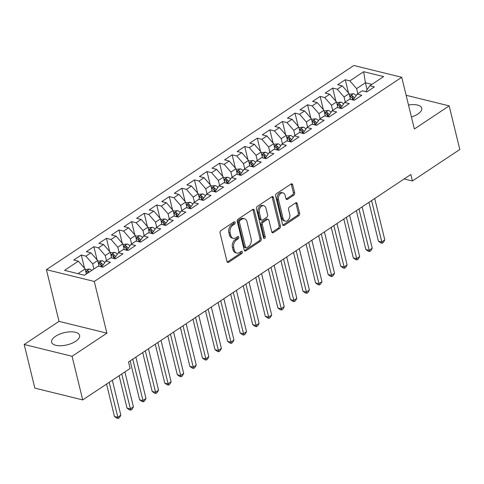 <?xml version="1.0" encoding="UTF-8"?>
<svg xmlns="http://www.w3.org/2000/svg" width="484" height="484" viewBox="0 0 484 484"><rect width="100%" height="100%" fill="white"/><g stroke="black" fill="none" stroke-linecap="round" stroke-linejoin="round"><path stroke-width="0.73" d="M235.139 222.416A1.27 0.877 103.8 0 0 234.583 221.757A1.27 0.877 103.8 0 0 234.008 221.878L220.898 230.584A1.815 1.252 103.8 0 0 220.051 232.992L227.014 261.541A1.815 1.252 103.8 0 0 227.813 262.479A1.815 1.252 103.8 0 0 228.629 262.304L241.74 253.598A1.27 0.877 103.8 0 0 242.333 251.916A1.27 0.877 103.8 0 0 241.776 251.256A1.27 0.877 103.8 0 0 241.201 251.377L239.501 252.509A5.802 4.017 103.8 0 1 236.876 253.059A5.802 4.017 103.8 0 1 234.316 250.053L233.736 247.675A5.802 4.017 103.8 0 1 236.446 239.973L238.146 238.848A1.27 0.877 103.8 0 0 238.739 237.166A1.27 0.877 103.8 0 0 238.176 236.507A1.27 0.877 103.8 0 0 237.602 236.628L235.908 237.753A5.802 4.017 103.8 0 1 233.282 238.309A5.802 4.017 103.8 0 1 230.723 235.303L230.142 232.925A5.802 4.017 103.8 0 1 232.852 225.223L234.546 224.098A1.27 0.877 103.8 0 0 235.139 222.416M233.282 238.309L231.987 237.995A5.802 4.017 103.8 0 1 229.428 234.982L228.847 232.604A5.802 4.017 103.8 0 1 231.558 224.909L233.258 223.777A1.27 0.877 103.8 0 0 233.851 222.096A1.27 0.877 103.8 0 0 233.82 222.005M227.232 262.05A1.815 1.252 103.8 0 0 227.341 261.989L240.445 253.283A1.27 0.877 103.8 0 0 241.038 251.595A1.27 0.877 103.8 0 0 241.014 251.505M236.876 253.059L235.587 252.745A5.802 4.017 103.8 0 1 233.022 249.732L232.441 247.354A5.802 4.017 103.8 0 1 235.157 239.659L236.851 238.533A1.27 0.877 103.8 0 0 237.444 236.845A1.27 0.877 103.8 0 0 237.42 236.755M411.43 117.037A14.405 6.256 -13.7 0 0 417.849 114.067A14.405 6.256 -13.7 0 0 421.745 108.168A14.405 6.256 -13.7 0 0 408.508 105.034M55.515 336.301A14.405 6.256 -13.7 0 0 51.619 342.2A14.405 6.256 -13.7 0 0 61.014 345.739A14.405 6.256 -13.7 0 0 75.704 341.274A14.405 6.256 -13.7 0 0 79.606 335.376A14.405 6.256 -13.7 0 0 70.204 331.836A14.405 6.256 -13.7 0 0 55.515 336.301M293.764 195.185A1.815 1.252 103.8 0 0 294.611 192.783L292.663 184.773A1.815 1.252 103.8 0 0 291.858 183.829A1.815 1.252 103.8 0 0 291.041 184.005L276.479 193.673A1.815 1.252 103.8 0 0 275.632 196.081L282.596 224.63A1.815 1.252 103.8 0 0 283.394 225.568A1.815 1.252 103.8 0 0 284.217 225.393L298.773 215.725A1.815 1.252 103.8 0 0 299.62 213.323L297.261 203.649A1.815 1.252 103.8 0 0 296.462 202.705A1.815 1.252 103.8 0 0 295.639 202.881L289.408 207.019A1.815 1.252 103.8 0 0 288.561 209.421L289.734 214.218A4.846 3.358 103.8 0 1 288.833 219.234A4.846 3.358 103.8 0 1 285.27 221.121A4.846 3.358 103.8 0 1 283.134 218.605L278.548 199.807A4.846 3.358 103.8 0 1 279.45 194.798A4.846 3.358 103.8 0 1 283.013 192.91A4.846 3.358 103.8 0 1 285.149 195.427L285.917 198.555A1.815 1.252 103.8 0 0 286.716 199.499A1.815 1.252 103.8 0 0 287.532 199.323L293.764 195.185L292.469 194.871A1.815 1.252 103.8 0 0 293.316 192.463L291.368 184.452A1.815 1.252 103.8 0 0 291.144 183.938M410.837 174.506L128.526 361.984L130.099 368.451L82.716 399.917L72.08 356.291L106.897 333.167L94.289 281.458L401.744 77.289L414.346 128.998L449.164 105.875L459.8 149.502L412.41 180.974L410.837 174.506M254.288 210.256A1.815 1.252 103.8 0 0 253.489 209.312A1.815 1.252 103.8 0 0 252.666 209.487L238.11 219.155A1.815 1.252 103.8 0 0 237.263 221.557L244.22 250.107A1.815 1.252 103.8 0 0 245.025 251.051A1.815 1.252 103.8 0 0 245.842 250.875L260.404 241.207A1.815 1.252 103.8 0 0 261.251 238.806L254.288 210.256L252.993 209.935A1.815 1.252 103.8 0 0 252.775 209.421M257.294 206.414L271.857 196.746A1.815 1.252 103.8 0 1 272.673 196.571A1.815 1.252 103.8 0 1 273.472 197.514L280.436 226.064A1.815 1.252 103.8 0 1 279.589 228.466L273.357 232.604A1.815 1.252 103.8 0 1 272.534 232.78A1.815 1.252 103.8 0 1 271.736 231.836L268.916 220.262A1.815 1.252 103.8 0 0 268.112 219.319A1.815 1.252 103.8 0 0 267.295 219.494L263.163 222.241A1.815 1.252 103.8 0 0 262.316 224.643L265.25 236.7A1.27 0.877 103.8 0 1 265.014 238.007A1.27 0.877 103.8 0 1 264.082 238.503A1.27 0.877 103.8 0 1 263.526 237.844L256.447 208.822A1.815 1.252 103.8 0 1 257.294 206.414M94.289 281.458L46.41 269.661L353.864 65.485L401.744 77.289M84.531 268.239L81.312 255.026L73.768 260.035L78.36 261.166L64.535 270.35L84.464 275.263L98.288 266.079L102.886 267.21L110.425 262.201L105.833 261.07L110.86 257.73L115.452 258.861L122.996 253.858L118.398 252.721L123.426 249.387L128.024 250.518L135.562 245.509L130.97 244.378L135.998 241.038L140.59 242.169L148.134 237.16L143.542 236.029L148.57 232.689L153.162 233.82L160.706 228.817L156.108 227.68L161.136 224.34L165.734 225.477L173.272 220.468L168.68 219.337L173.708 215.997L178.3 217.128L185.844 212.119L181.246 210.988L186.279 207.648L190.871 208.779L198.41 203.77L193.818 202.639L198.845 199.299L203.437 200.436L210.982 195.427L206.39 194.296L211.417 190.956L216.009 192.088L223.554 187.078L218.956 185.947L223.983 182.607L228.581 183.738L236.119 178.729L231.527 177.598L236.555 174.258L241.147 175.389L248.691 170.386L244.099 169.255L249.127 165.915L253.719 167.047L261.257 162.037L256.665 160.906L261.693 157.566L266.285 158.698L273.829 153.688L269.237 152.557L274.265 149.217L278.857 150.349L286.401 145.345L281.803 144.208L286.831 140.874L291.428 142.006L298.967 136.996L294.375 135.865L299.402 132.525L303.994 133.657L311.539 128.647L306.947 127.516L311.974 124.176L316.566 125.308L324.105 120.298L319.513 119.167L324.54 115.827L329.138 116.965L336.676 111.955L332.084 110.824L337.112 107.484L341.704 108.616L349.248 103.606L344.65 102.475L349.678 99.135L354.276 100.267L361.814 95.257L357.222 94.126L362.25 90.786L366.842 91.918L374.386 86.914L369.794 85.783L366.194 90.968L366.394 91.809M81.312 255.026L85.904 256.157L90.931 252.817L97.683 260.561L99.075 266.273M97.102 259.89L93.878 246.683L86.34 251.686L90.931 252.817M93.878 246.683L98.476 247.814L103.503 244.474L110.255 252.212L111.647 257.924M109.668 251.547L106.45 238.334L98.905 243.343L103.503 244.474M106.45 238.334L111.042 239.465L116.069 236.125L122.821 243.863L124.213 249.581M122.24 243.198L119.022 229.985L111.477 234.994L116.069 236.125M119.022 229.985L123.614 231.116L128.641 227.776L135.393 235.52L136.784 241.232M134.806 234.849L131.588 221.636L124.049 226.645L128.641 227.776M131.588 221.636L136.179 222.773L141.207 219.433L147.959 227.171L149.356 232.883M147.378 226.5L144.159 213.293L136.615 218.302L141.207 219.433M144.159 213.293L148.751 214.424L153.779 211.084L160.531 218.822L161.922 224.54M159.95 218.157L156.725 204.944L149.187 209.953L153.779 211.084M156.725 204.944L161.323 206.075L166.351 202.736L173.103 210.479L174.494 216.191M172.516 209.808L169.297 196.595L161.753 201.604L166.351 202.736M169.297 196.595L173.889 197.726L178.917 194.393L185.668 202.131L187.06 207.842M185.088 201.459L181.869 188.252L174.325 193.255L178.917 194.393M181.869 188.252L186.461 189.383L191.489 186.044L198.24 193.781L199.632 199.493M197.66 193.116L194.435 179.903L186.897 184.912L191.489 186.044M194.435 179.903L199.027 181.034L204.06 177.695L210.812 185.433L212.204 191.15M210.225 184.767L207.007 171.554L199.462 176.563L204.06 177.695M207.007 171.554L211.599 172.685L216.626 169.352L223.378 177.09L224.77 182.801M222.797 176.418L219.573 163.211L212.034 168.214L216.626 169.352M219.573 163.211L224.171 164.342L229.198 161.003L235.95 168.741L237.341 174.452M235.363 168.075L232.145 154.862L224.6 159.871L229.198 161.003M232.145 154.862L236.737 155.993L241.764 152.654L248.516 160.392L249.913 166.109M247.935 159.726L244.716 146.513L237.172 151.522L241.764 152.654M244.716 146.513L249.308 147.644L254.336 144.305L261.088 152.049L262.479 157.76M260.507 151.377L257.282 138.164L249.744 143.173L254.336 144.305M257.282 138.164L261.88 139.301L266.908 135.962L273.66 143.7L275.051 149.411M273.073 143.028L269.854 129.821L262.31 134.83L266.908 135.962M269.854 129.821L274.446 130.952L279.474 127.613L286.226 135.351L287.617 141.068M285.645 134.685L282.42 121.472L274.882 126.481L279.474 127.613M282.42 121.472L287.018 122.603L292.046 119.264L298.797 127.008L300.189 132.719M298.211 126.336L294.992 113.123L287.448 118.132L292.046 119.264M294.992 113.123L299.584 114.26L304.611 110.921L311.363 118.659L312.761 124.37M310.782 117.987L307.564 104.78L300.019 109.789L304.611 110.921M307.564 104.78L312.156 105.911L317.183 102.572L323.935 110.31L325.327 116.021M323.354 109.644L320.13 96.431L312.591 101.44L317.183 102.572M320.13 96.431L324.728 97.562L329.755 94.223L336.507 101.961L337.899 107.678M335.92 101.295L332.702 88.082L325.157 93.091L329.755 94.223M332.702 88.082L337.294 89.213L342.321 85.88L349.073 93.618L350.464 99.329M348.492 92.946L345.267 79.739L337.729 84.742L342.321 85.88M345.267 79.739L349.865 80.87L363.69 71.686L383.618 76.599L369.794 85.783M353.828 100.158L353.623 99.317L357.222 94.126M367.096 89.667L365.414 82.764L356.617 88.608L357.858 93.702M349.865 80.87L356.617 88.608M363.69 71.686L365.414 82.764L371.918 84.367M341.256 108.507L341.051 107.66L344.65 102.475M349.073 93.618L344.045 96.957L345.292 102.051M337.294 89.213L344.045 96.957M328.69 116.85L328.485 116.009L332.084 110.824M336.507 101.961L331.479 105.3L332.72 110.4M324.728 97.562L331.479 105.3M316.119 125.199L315.913 124.358L319.513 119.167M323.935 110.31L318.908 113.649L320.148 118.749M312.156 105.911L318.908 113.649M303.547 133.548L303.341 132.707L306.947 127.516M311.363 118.659L306.336 121.998L307.582 127.092M299.584 114.26L306.336 121.998M290.981 141.891L290.775 141.05L294.375 135.865M298.797 127.008L293.77 130.341L295.01 135.441M287.018 122.603L293.77 130.341M278.409 150.24L278.203 149.399L281.803 144.208M286.226 135.351L281.198 138.69L282.438 143.79M274.446 130.952L281.198 138.69M265.843 158.589L265.637 157.748L269.237 152.557M273.66 143.7L268.632 147.039L269.872 152.133M261.88 139.301L268.632 147.039M253.271 166.938L253.065 166.091L256.665 160.906M261.088 152.049L256.06 155.388L257.3 160.482M249.308 147.644L256.06 155.388M240.699 175.281L240.494 174.44L244.099 169.255M248.516 160.392L243.488 163.731L244.735 168.831M236.737 155.993L243.488 163.731M228.133 183.63L227.928 182.789L231.527 177.598M235.95 168.741L230.922 172.08L232.163 177.174M224.171 164.342L230.922 172.08M215.561 191.979L215.356 191.132L218.956 185.947M223.378 177.09L218.351 180.429L219.591 185.523M211.599 172.685L218.351 180.429M202.996 200.322L202.79 199.481L206.39 194.296M210.812 185.433L205.779 188.772L207.025 193.872M199.027 181.034L205.779 188.772M190.424 208.671L190.218 207.83L193.818 202.639M198.24 193.781L193.213 197.121L194.453 202.215M186.461 189.383L193.213 197.121M177.852 217.02L177.646 216.173L181.246 210.988M185.668 202.131L180.641 205.47L181.887 210.564M173.889 197.726L180.641 205.47M165.286 225.362L165.08 224.522L168.68 219.337M173.103 210.479L168.075 213.813L169.315 218.913M161.323 206.075L168.075 213.813M152.714 233.712L152.508 232.871L156.108 227.68M160.531 218.822L155.503 222.162L156.743 227.262M148.751 214.424L155.503 222.162M140.142 242.061L139.943 241.22L143.542 236.029M147.959 227.171L142.931 230.511L144.178 235.605M136.179 222.773L142.931 230.511M127.576 250.409L127.371 249.562L130.97 244.378M135.393 235.52L130.365 238.854L131.606 243.954M123.614 231.116L130.365 238.854M115.004 258.752L114.799 257.911L118.398 252.721M122.821 243.863L117.793 247.203L119.04 252.303M111.042 239.465L117.793 247.203M102.439 267.101L102.233 266.26L105.833 261.07M110.255 252.212L105.228 255.552L106.468 260.646M98.476 247.814L105.228 255.552M97.683 260.561L92.656 263.901L93.896 268.995M85.904 256.157L92.656 263.901M404.164 178.941L412.41 180.974M449.164 105.875L406.124 95.269M106.897 333.167L59.018 321.37L24.2 344.487L72.08 356.291M24.2 344.487L34.836 388.12L82.716 399.917M59.018 321.37L46.41 269.661M78.36 261.166L85.111 268.904L86.358 274.004M85.111 268.904L77.96 273.66M244.444 250.621A1.815 1.252 103.8 0 0 244.547 250.555L259.109 240.887A1.815 1.252 103.8 0 0 259.956 238.485L252.993 209.935M240.01 220.474A1.27 0.877 103.8 0 0 239.417 222.156L245.527 247.215A1.27 0.877 103.8 0 0 246.084 247.875A1.27 0.877 103.8 0 0 246.658 247.754L248.449 246.568A5.802 4.017 103.8 0 0 251.16 238.866L246.985 221.739A5.802 4.017 103.8 0 0 244.42 218.732A5.802 4.017 103.8 0 0 241.8 219.288L240.01 220.474L238.715 220.153A1.27 0.877 103.8 0 0 238.122 221.835L239.417 222.156M246.084 247.875L244.789 247.56A1.27 0.877 103.8 0 1 244.232 246.9L238.122 221.835M244.42 218.732L243.131 218.411A5.802 4.017 103.8 0 0 240.506 218.968L241.8 219.288M238.715 220.153L240.506 218.968M271.954 232.35A1.815 1.252 103.8 0 0 272.062 232.284L278.294 228.152A1.815 1.252 103.8 0 0 279.141 225.744L272.183 197.194A1.815 1.252 103.8 0 0 271.96 196.679M268.112 219.319L266.817 218.998A1.815 1.252 103.8 0 0 266 219.173L261.868 221.92A1.815 1.252 103.8 0 0 261.021 224.322L263.955 236.38L265.25 236.7M263.544 237.916A1.27 0.877 103.8 0 0 263.955 236.38M265.982 208.247A4.846 3.358 103.8 0 0 263.847 205.73A4.846 3.358 103.8 0 0 260.289 207.618A4.846 3.358 103.8 0 0 259.382 212.627L260.997 219.252A1.815 1.252 103.8 0 0 261.796 220.19A1.815 1.252 103.8 0 0 262.618 220.014L266.751 217.274A1.815 1.252 103.8 0 0 267.598 214.866L265.982 208.247M263.847 205.73L262.552 205.41A4.846 3.358 103.8 0 0 258.994 207.297A4.846 3.358 103.8 0 0 258.093 212.307L259.382 212.627M261.796 220.19L260.507 219.869A1.815 1.252 103.8 0 1 259.702 218.931L258.093 212.307M286.135 199.069A1.815 1.252 103.8 0 0 286.244 199.003L292.469 194.871M283.013 192.91L281.718 192.59A4.846 3.358 103.8 0 0 278.161 194.477A4.846 3.358 103.8 0 0 277.253 199.487L278.548 199.807M285.27 221.121L283.981 220.801A4.846 3.358 103.8 0 1 281.839 218.284L277.253 199.487M282.813 225.139A1.815 1.252 103.8 0 0 282.922 225.078L297.478 215.41A1.815 1.252 103.8 0 0 298.325 213.002L295.966 203.328A1.815 1.252 103.8 0 0 295.748 202.814M85.263 269.521L89.534 269.05A4.894 2.819 56.4 0 1 91.754 270.417M106.565 384.078L114.46 416.482L117.697 417.275L120.837 415.187L112.324 380.255M89.371 272.002A4.894 2.819 -123.6 0 0 88.161 271.07C86.6 270.895 86.098 271.228 86.654 272.075A4.894 2.819 56.4 0 1 87.858 273.006M86.297 271.687L86.654 272.075M109.178 382.342L118.181 418.515L116.886 418.194L114.46 416.482M120.837 415.187L119.439 417.68L118.181 418.515M97.835 261.178L102.1 260.701A4.894 2.819 56.4 0 1 104.792 262.564M119.131 375.735L127.032 408.133L130.269 408.932L133.409 406.844L124.89 371.912M103.074 265.038L102.989 264.911A4.894 2.819 -123.6 0 0 100.733 262.727C99.166 262.546 98.663 262.885 99.226 263.726A4.894 2.819 56.4 0 1 101.477 265.91L102.257 267.059M100.733 262.727L101.301 265.05A2.493 1.44 56.4 0 1 101.864 265.716L102.233 266.26M98.863 263.338L99.226 263.726M121.75 373.993L130.753 410.166L129.458 409.845L127.032 408.133M133.409 406.844L132.005 409.331L130.753 410.166M110.406 252.829L114.672 252.352A4.894 2.819 56.4 0 1 117.364 254.221M130.129 360.925L139.598 399.784L142.834 400.583L145.98 398.495L135.889 357.101M115.646 256.695L115.555 256.562A4.894 2.819 -123.6 0 0 113.304 254.378C111.737 254.203 111.235 254.536 111.792 255.377A4.894 2.819 56.4 0 1 114.049 257.567L114.829 258.71M113.304 254.378L113.867 256.702A2.493 1.44 56.4 0 1 114.43 257.367L114.799 257.911M111.435 254.995L111.792 255.377M132.743 359.182L143.318 401.817L142.024 401.496L139.598 399.784M145.98 398.495L144.577 400.982L143.318 401.817M122.972 244.481L127.238 244.009A4.894 2.819 56.4 0 1 129.93 245.872M142.695 352.576L152.17 391.435L155.406 392.234L158.546 390.146L148.455 348.752M128.218 248.346L128.127 248.213A4.894 2.819 -123.6 0 0 125.87 246.029C124.309 245.854 123.807 246.187 124.364 247.034A4.894 2.819 56.4 0 1 126.62 249.218L127.395 250.361M125.87 246.029L126.439 248.359A2.493 1.44 56.4 0 1 127.002 249.018L127.371 249.562M124.007 246.646L124.364 247.034M145.315 350.839L155.89 393.468L154.596 393.153L152.17 391.435M158.546 390.146L157.149 392.633L155.89 393.468M135.544 236.138L139.809 235.66A4.894 2.819 56.4 0 1 142.502 237.523M155.267 344.227L164.742 383.092L167.972 383.891L171.118 381.803L161.027 340.403M140.783 239.997L140.693 239.87A4.894 2.819 -123.6 0 0 138.442 237.68C136.875 237.505 136.373 237.838 136.93 238.685A4.894 2.819 56.4 0 1 139.186 240.869L139.967 242.018M138.442 237.68L139.005 240.01A2.493 1.44 56.4 0 1 139.567 240.675L139.943 241.22M136.573 238.297L136.93 238.685M157.881 342.49L168.456 385.125L167.168 384.804L164.742 383.092M171.118 381.803L169.715 384.29L168.456 385.125M148.11 227.789L152.381 227.311A4.894 2.819 56.4 0 1 155.074 229.18M167.833 335.884L177.307 374.743L180.544 375.542L183.684 373.454L173.593 332.054M153.355 231.654L153.265 231.521A4.894 2.819 -123.6 0 0 151.008 229.337C149.447 229.162 148.945 229.495 149.502 230.336A4.894 2.819 56.4 0 1 151.758 232.526L152.539 233.669M151.008 229.337L151.577 231.661A2.493 1.44 56.4 0 1 152.139 232.326L152.508 232.871M149.145 229.954L149.502 230.336M170.453 334.141L181.028 376.776L179.733 376.455L177.307 374.743M183.684 373.454L182.286 375.941L181.028 376.776M160.682 219.44L164.947 218.968A4.894 2.819 56.4 0 1 167.639 220.831M180.405 327.535L189.879 366.394L193.116 367.193L196.256 365.105L186.165 323.711M165.921 223.305L165.837 223.172A4.894 2.819 -123.6 0 0 163.58 220.988C162.019 220.813 161.511 221.146 162.073 221.993A4.894 2.819 56.4 0 1 164.324 224.177L165.104 225.32M163.58 220.988L164.149 223.312A2.493 1.44 56.4 0 1 164.711 223.977L165.08 224.522M161.716 221.605L162.073 221.993M183.025 325.799L193.6 368.427L192.305 368.112L189.879 366.394M196.256 365.105L194.852 367.592L193.6 368.427M173.254 211.097L177.519 210.619A4.894 2.819 56.4 0 1 180.211 212.482M192.977 319.186L202.445 358.051L205.682 358.844L208.828 356.762L198.736 315.362M178.493 214.957L178.402 214.829A4.894 2.819 -123.6 0 0 176.152 212.639C174.585 212.464 174.083 212.797 174.639 213.644A4.894 2.819 56.4 0 1 176.896 215.828L177.676 216.971M176.152 212.639L176.714 214.969A2.493 1.44 56.4 0 1 177.277 215.634L177.646 216.179M174.282 213.256L174.639 213.644M195.59 317.45L206.166 360.084L204.871 359.763L202.445 358.051M208.828 356.762L207.424 359.249L206.166 360.084M185.82 202.748L190.091 202.27A4.894 2.819 56.4 0 1 192.783 204.139M205.543 310.843L215.017 349.702L218.254 350.501L221.394 348.413L211.302 307.013M191.065 206.614L190.974 206.48A4.894 2.819 -123.6 0 0 188.718 204.296C187.157 204.115 186.655 204.454 187.211 205.295A4.894 2.819 56.4 0 1 189.468 207.479L190.242 208.628M188.718 204.296L189.286 206.62A2.493 1.44 56.4 0 1 189.849 207.285L190.218 207.83M186.854 204.913L187.211 205.295M208.162 309.101L218.738 351.735L217.443 351.414L215.017 349.702M221.394 348.413L219.996 350.9L218.738 351.735M198.392 194.399L202.657 193.921A4.894 2.819 56.4 0 1 205.349 195.79M218.115 302.494L227.589 341.353L230.82 342.152L233.966 340.064L223.874 298.67M203.631 198.265L203.54 198.131A4.894 2.819 -123.6 0 0 201.29 195.947C199.723 195.772 199.22 196.105 199.783 196.952A4.894 2.819 56.4 0 1 202.034 199.136L202.814 200.279M201.29 195.947L201.858 198.271A2.493 1.44 56.4 0 1 202.415 198.936L202.79 199.481M199.42 196.564L199.783 196.952M220.728 300.758L231.304 343.386L230.015 343.071L227.589 341.353M233.966 340.064L232.562 342.551L231.304 343.386M210.957 186.056L215.229 185.578A4.894 2.819 56.4 0 1 217.921 187.441M230.68 294.145L240.155 333.01L243.392 333.803L246.531 331.715L236.44 290.321M216.203 189.916L216.112 189.782A4.894 2.819 -123.6 0 0 213.855 187.598C212.294 187.423 211.792 187.756 212.349 188.603A4.894 2.819 56.4 0 1 214.606 190.787L215.386 191.93M213.855 187.598L214.424 189.928A2.493 1.44 56.4 0 1 214.987 190.593L215.356 191.138M211.992 188.216L212.349 188.603M233.3 292.409L243.876 335.043L242.581 334.722L240.155 333.01M246.531 331.715L245.134 334.208L243.876 335.043M223.529 177.707L227.795 177.229A4.894 2.819 56.4 0 1 230.487 179.092M243.252 285.796L252.727 324.661L255.963 325.46L259.103 323.373L249.012 281.972M228.769 181.567L228.684 181.439A4.894 2.819 -123.6 0 0 226.427 179.255C224.866 179.074 224.358 179.413 224.921 180.254A4.894 2.819 56.4 0 1 227.171 182.438L227.952 183.587M226.427 179.255L226.996 181.579A2.493 1.44 56.4 0 1 227.559 182.244L227.928 182.789M224.564 179.873L224.921 180.254M245.872 284.06L256.447 326.694L255.153 326.373L252.727 324.661M259.103 323.373L257.7 325.859L256.447 326.694M236.101 169.358L240.367 168.88A4.894 2.819 56.4 0 1 243.059 170.749M255.824 277.453L265.299 316.312L268.529 317.111L271.675 315.024L261.584 273.629M241.341 173.224L241.25 173.091A4.894 2.819 -123.6 0 0 238.999 170.906C237.432 170.731 236.93 171.064 237.487 171.905A4.894 2.819 56.4 0 1 239.743 174.095L240.524 175.238M238.999 170.906L239.562 173.23A2.493 1.44 56.4 0 1 240.124 173.895L240.494 174.44M237.13 171.524L237.487 171.905M258.438 275.711L269.013 318.345L267.719 318.024L265.299 316.312M271.675 315.024L270.272 317.51L269.013 318.345M248.667 161.009L252.938 160.537A4.894 2.819 56.4 0 1 255.631 162.4M268.39 269.104L277.864 307.963L281.101 308.762L284.241 306.674L274.15 265.28M253.912 164.875L253.822 164.742A4.894 2.819 -123.6 0 0 251.565 162.557C250.004 162.382 249.502 162.715 250.059 163.562A4.894 2.819 56.4 0 1 252.315 165.746L253.096 166.889M251.565 162.557L252.134 164.887A2.493 1.44 56.4 0 1 252.696 165.552L253.065 166.091M249.702 163.175L250.059 163.562M271.01 267.368L281.585 309.996L280.29 309.681L277.864 307.963M284.241 306.674L282.844 309.167L281.585 309.996M261.239 152.666L265.504 152.188A4.894 2.819 56.4 0 1 268.197 154.051M280.962 260.755L290.436 299.62L293.667 300.419L296.813 298.332L286.722 256.931M266.478 156.526L266.394 156.399A4.894 2.819 -123.6 0 0 264.137 154.214C262.57 154.033 262.068 154.366 262.63 155.213A4.894 2.819 56.4 0 1 264.881 157.397L265.662 158.546M264.137 154.214L264.706 156.538A2.493 1.44 56.4 0 1 265.262 157.203L265.637 157.748M262.267 154.826L262.63 155.213M283.576 259.019L294.151 301.653L292.862 301.332L290.436 299.62M296.813 298.332L295.409 300.818L294.151 301.653M273.805 144.317L278.076 143.839A4.894 2.819 56.4 0 1 280.768 145.708M293.528 252.412L303.002 291.271L306.239 292.07L309.379 289.983L299.287 248.582M279.05 148.183L278.959 148.05A4.894 2.819 -123.6 0 0 276.703 145.865C275.142 145.69 274.64 146.023 275.196 146.864A4.894 2.819 56.4 0 1 277.453 149.054L278.233 150.197M276.703 145.865L277.272 148.189A2.493 1.44 56.4 0 1 277.834 148.854L278.203 149.399M274.839 146.483L275.196 146.864M296.147 250.67L306.723 293.304L305.428 292.983L303.002 291.271M309.379 289.983L307.981 292.469L306.723 293.304M286.377 135.968L290.642 135.496A4.894 2.819 56.4 0 1 293.334 137.359M306.1 244.063L315.574 282.922L318.811 283.721L321.951 281.634L311.859 240.239M291.622 139.834L291.531 139.701A4.894 2.819 -123.6 0 0 289.275 137.517C287.714 137.341 287.212 137.674 287.768 138.521A4.894 2.819 56.4 0 1 290.019 140.705L290.799 141.848M289.275 137.517L289.843 139.84A2.493 1.44 56.4 0 1 290.406 140.505L290.775 141.05M287.411 138.134L287.768 138.521M308.719 242.327L319.295 284.955L318 284.64L315.574 282.922M321.951 281.634L320.547 284.12L319.295 284.955M298.949 127.625L303.214 127.147A4.894 2.819 56.4 0 1 305.906 129.01M318.672 235.714L328.146 274.579L331.377 275.372L334.523 273.291L324.431 231.89M304.188 131.485L304.097 131.358A4.894 2.819 -123.6 0 0 301.847 129.167C300.28 128.992 299.777 129.325 300.334 130.172A4.894 2.819 56.4 0 1 302.591 132.356L303.371 133.505M301.847 129.167L302.409 131.497A2.493 1.44 56.4 0 1 302.972 132.162L303.347 132.707M299.977 129.785L300.334 130.172M321.285 233.978L331.861 276.612L330.566 276.291L328.146 274.579M334.523 273.291L333.119 275.777L331.861 276.612M311.514 119.276L315.786 118.798A4.894 2.819 56.4 0 1 318.478 120.667M331.238 227.371L340.712 266.23L343.949 267.029L347.089 264.942L336.997 223.541M316.76 123.142L316.669 123.009A4.894 2.819 -123.6 0 0 314.412 120.825C312.852 120.649 312.349 120.982 312.906 121.823A4.894 2.819 56.4 0 1 315.163 124.007L315.943 125.156M314.412 120.825L314.981 123.148A2.493 1.44 56.4 0 1 315.544 123.813L315.913 124.358M312.549 121.442L312.906 121.823M333.857 225.629L344.433 268.263L343.138 267.942L340.712 266.23M347.089 264.942L345.691 267.428L344.433 268.263M324.086 110.927L328.352 110.449A4.894 2.819 56.4 0 1 331.044 112.318M343.809 219.022L353.284 257.881L356.514 258.68L359.66 256.593L349.569 215.198M329.326 114.793L329.241 114.66A4.894 2.819 -123.6 0 0 326.984 112.476C325.417 112.3 324.915 112.633 325.478 113.48A4.894 2.819 56.4 0 1 327.728 115.664L328.509 116.807M326.984 112.476L327.553 114.799A2.493 1.44 56.4 0 1 328.116 115.464L328.485 116.009M325.115 113.093L325.478 113.48M346.423 217.286L357.004 259.914L355.71 259.599L353.284 257.881M359.66 256.593L358.257 259.079L357.004 259.914M336.652 102.584L340.924 102.106A4.894 2.819 56.4 0 1 343.616 103.969M356.381 210.673L365.85 249.538L369.086 250.331L372.226 248.244L362.135 206.849M341.898 106.444L341.807 106.311A4.894 2.819 -123.6 0 0 339.556 104.127C337.989 103.951 337.487 104.284 338.044 105.131A4.894 2.819 56.4 0 1 340.3 107.315L341.081 108.458M339.556 104.127L340.119 106.456A2.493 1.44 56.4 0 1 340.682 107.121L341.051 107.666M337.687 104.744L338.044 105.131M358.995 208.937L369.57 251.571L368.276 251.25L365.85 249.538M372.226 248.244L370.829 250.736L369.57 251.571M349.224 94.235L353.489 93.757A4.894 2.819 56.4 0 1 356.182 95.62M368.947 202.324L378.421 241.189L381.658 241.988L384.798 239.901L374.707 198.501M354.469 98.101L354.379 97.968A4.894 2.819 -123.6 0 0 352.122 95.784C350.561 95.602 350.059 95.941 350.616 96.782A4.894 2.819 56.4 0 1 352.866 98.966L353.647 100.115M352.122 95.784L352.691 98.107A2.493 1.44 56.4 0 1 353.253 98.772L353.623 99.317M350.259 96.401L350.616 96.782M371.567 200.588L382.142 243.222L380.847 242.901L378.421 241.189M384.798 239.901L383.401 242.387L382.142 243.222M231.558 224.909L232.852 225.223M228.847 232.604L230.142 232.925M229.428 234.982L230.723 235.303M236.851 238.533L238.146 238.848M235.157 239.659L236.446 239.973M232.441 247.354L233.736 247.675M233.022 249.732L234.316 250.053M240.445 253.283L241.74 253.598M227.341 261.989L228.629 262.304M233.258 223.777L234.546 224.098M259.956 238.485L261.251 238.806M259.109 240.887L260.404 241.207M244.547 250.555L245.842 250.875M244.232 246.9L245.527 247.215M272.183 197.194L273.472 197.514M279.141 225.744L280.436 226.064M278.294 228.152L279.589 228.466M272.062 232.284L273.357 232.604M266 219.173L267.295 219.494M261.868 221.92L263.163 222.241M261.021 224.322L262.316 224.643M259.702 218.931L260.997 219.252M286.244 199.003L287.532 199.323M281.839 218.284L283.134 218.605M295.966 203.328L297.261 203.649M298.325 213.002L299.62 213.323M297.478 215.41L298.773 215.725M282.922 225.078L284.217 225.393M291.368 184.452L292.663 184.773M293.316 192.463L294.611 192.783M89.437 269.05L85.747 271.5M88.524 272.565L88.161 271.07M102.003 260.707L98.319 263.157M101.477 265.91L100.43 266.605M103.322 264.688L102.989 264.911M114.575 252.358L110.884 254.808M114.049 257.567L113.002 258.262M115.894 256.339L115.555 256.562M127.147 244.009L123.456 246.459M126.62 249.218L125.568 249.913M128.46 247.996L128.127 248.213M139.713 235.666L136.022 238.116M139.186 240.869L138.14 241.564M141.032 239.647L140.693 239.87M152.285 227.317L148.594 229.767M151.758 232.526L150.712 233.215M153.597 231.298L153.265 231.521M164.85 218.968L161.166 221.418M164.324 224.177L163.277 224.872M166.169 222.949L165.837 223.172M177.422 210.625L173.732 213.069M176.896 215.828L175.849 216.523M178.741 214.606L178.402 214.829M189.994 202.276L186.304 204.726M189.468 207.479L188.415 208.174M191.307 206.257L190.974 206.48M202.56 193.927L198.87 196.377M202.034 199.136L200.987 199.832M203.879 197.908L203.54 198.131M215.132 185.578L211.441 188.028M214.606 190.787L213.559 191.482M216.445 189.565L216.112 189.782M227.698 177.235L224.013 179.685M227.171 182.438L226.125 183.133M229.017 181.216L228.684 181.439M240.27 168.886L236.579 171.336M239.743 174.095L238.697 174.791M241.589 172.867L241.25 173.091M252.842 160.537L249.151 162.987M252.315 165.746L251.269 166.442M254.154 164.524L253.822 164.742M265.407 152.194L261.717 154.644M264.881 157.397L263.834 158.093M266.726 156.175L266.394 156.399M277.979 143.845L274.289 146.295M277.453 149.054L276.406 149.744M279.292 147.826L278.959 148.05M290.545 135.496L286.861 137.946M290.019 140.705L288.972 141.401M291.864 139.483L291.531 139.701M303.117 127.153L299.427 129.597M302.591 132.356L301.544 133.052M304.436 131.134L304.097 131.358M315.689 118.804L311.999 121.254M315.163 124.007L314.116 124.703M317.002 122.785L316.669 123.009M328.255 110.455L324.57 112.905M327.728 115.664L326.682 116.36M329.574 114.436L329.241 114.66M340.827 102.106L337.136 104.556M340.3 107.315L339.254 108.011M342.146 106.093L341.807 106.311M353.399 93.763L349.708 96.213M352.866 98.966L351.82 99.662M354.711 97.744L354.379 97.968"/></g></svg>
